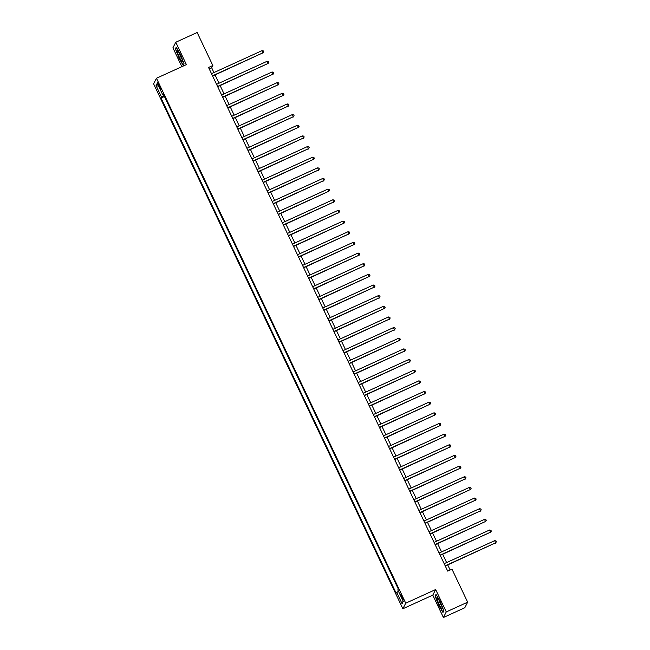 <?xml version="1.0" encoding="UTF-8"?>
<svg xmlns="http://www.w3.org/2000/svg" width="650" height="650" viewBox="0 0 650 650"><rect width="100%" height="100%" fill="white"/><g stroke="black" fill="none" stroke-linecap="round" stroke-linejoin="round"><path stroke-width="0.97" d="M402.301 596.741A3.039 0.431 -114.5 0 0 400.79 594.457A3.039 0.431 -114.5 0 0 401.806 597.707A3.039 0.431 -114.5 0 0 403.309 599.991A3.039 0.431 -114.5 0 0 402.301 596.741M443.414 617.5L446.274 611.91L435.654 589.542L432.786 595.132L443.414 617.5L464.791 607.758L467.651 602.176L451.969 569.148L447.696 571.098L208.553 67.47L212.834 65.52L197.153 32.5L175.776 42.242L172.908 47.824L181.862 66.674M432.786 595.132L402.862 608.766L153.603 83.834L156.471 78.244L405.73 603.184L402.862 608.766M158.584 85.459L159.469 87.328A2.941 0.414 -114.5 0 0 160.932 89.538A2.941 0.414 -114.5 0 0 159.957 86.393L159.063 84.516A2.941 0.414 -114.5 0 0 157.601 82.306A2.941 0.414 -114.5 0 0 158.584 85.459L159.339 85.109M164.036 95.664L161.525 97.118L161.054 98.028L396.151 593.133L398.418 591.183M161.525 97.118L156.065 85.613L157.251 83.289L162.719 94.786L163.507 94.551M396.622 592.223L402.082 603.728L403.276 601.404L397.808 589.899L398.279 588.981L163.183 93.876L162.719 94.786M446.274 611.91L467.651 602.176M435.654 589.542L405.73 603.184M156.471 78.244L186.396 64.61L175.776 42.242M213.939 72.564L211.672 67.787L212.834 65.52M450.133 569.993L447.728 564.923M446.607 562.559L442.674 554.271M441.545 551.907L437.613 543.619M436.491 541.255L432.559 532.967M431.429 530.603L427.497 522.316M426.376 519.951L422.443 511.664M421.314 509.299L417.381 501.012M416.26 498.648L412.327 490.36M411.198 487.996L407.266 479.708M406.144 477.344L402.204 469.056M401.082 466.692L397.15 458.404M396.029 456.04L392.088 447.753M390.967 445.388L387.034 437.101M385.913 434.736L381.973 426.449M380.851 424.084L376.919 415.797M375.789 413.433L371.857 405.145M370.736 402.781L366.803 394.493M365.674 392.129L361.741 383.841M360.62 381.477L356.688 373.189M355.558 370.825L351.626 362.537M350.504 360.173L346.572 351.886M345.442 349.521L341.51 341.234M340.389 338.861L336.456 330.582M335.327 328.209L331.394 319.93M330.273 317.558L326.341 309.278M325.211 306.906L321.279 298.626M320.158 296.254L316.225 287.974M315.096 285.602L311.163 277.322M310.042 274.95L306.109 266.671M304.98 264.298L301.048 256.019M299.926 253.646L295.994 245.367M294.864 242.994L290.932 234.715M289.811 232.342L285.878 224.063M284.749 221.691L280.816 213.411M279.695 211.039L275.754 202.759M274.633 200.387L270.701 192.107M269.579 189.735L265.639 181.456M264.517 179.083L260.585 170.804M259.464 168.431L255.523 160.152M254.402 157.779L250.469 149.5M249.34 147.127L245.408 138.848M244.286 136.476L240.354 128.188M239.224 125.824L235.292 117.536M234.171 115.172L230.238 106.884M229.109 104.52L225.176 96.233M224.055 93.868L220.123 85.581M218.993 83.216L215.061 74.929M209.235 68.9L211.672 67.787M161.054 98.028L164.426 96.493M158.641 86.214L156.065 85.613M402.082 603.728L403.098 601.039M178.839 58.004L183.178 65.39L184.039 63.708L180.57 54.641L176.231 47.263L175.37 48.945L179.059 57.907M443.82 610.797L440.343 601.729L436.012 594.352L435.142 596.034L438.62 605.101L442.959 612.479L443.82 610.797M175.866 48.718L175.37 48.945M443.763 610.659L443.016 612.121L438.62 605.101M435.646 595.806L435.142 596.034M212.623 76.042L262.974 52.812L212.518 75.806M261.966 50.676L263.323 50.928L263.729 51.781L262.974 52.812L261.966 50.676L211.502 73.678M263.729 51.781L262.779 53.186M217.685 86.694L268.036 63.464L217.571 86.458M267.02 61.328L268.377 61.579L268.783 62.433L268.036 63.464L267.02 61.328L216.564 84.329M268.783 62.433L267.841 63.838M222.739 97.346L273.089 74.116L222.633 97.11M272.082 71.979L273.439 72.231L273.845 73.084L273.089 74.116L272.082 71.979L221.618 94.981M273.845 73.084L272.894 74.49M227.801 107.997L278.151 84.768L227.687 107.762M277.136 82.631L278.493 82.883L278.899 83.736L278.151 84.768L277.136 82.631L226.679 105.633M278.899 83.736L277.956 85.142M232.863 118.649L283.205 95.42L232.749 118.414M282.197 93.291L283.554 93.535L283.961 94.388L283.205 95.42L282.197 93.291L231.733 116.285M283.961 94.388L283.018 95.794M182.406 60.556A6.167 0.869 -114.5 0 0 180.164 54.819A6.167 0.869 -114.5 0 0 177.596 50.716A6.167 0.869 -114.5 0 0 177.344 51.943A6.167 0.869 -114.5 0 0 180.253 58.971A6.167 0.869 -114.5 0 0 182.553 61.596A6.167 0.869 -114.5 0 0 182.406 60.556M183.991 63.57L183.243 65.032L179.043 57.874L175.679 49.091L176.434 47.613M179.189 52.959A4.225 0.593 -114.5 0 0 181.911 58.931M439.148 604.321A6.167 0.869 -114.5 0 0 442.325 608.684A6.167 0.869 -114.5 0 0 440.156 602.355A6.167 0.869 -114.5 0 0 437.369 597.805A6.167 0.869 -114.5 0 0 439.148 604.321M438.961 600.048A4.225 0.593 -114.5 0 0 440.318 603.549A4.225 0.593 -114.5 0 0 441.683 606.019M438.815 604.971L435.451 596.188L436.215 594.701M237.916 129.301L288.267 106.072L237.803 129.066M287.251 103.943L288.608 104.187L289.014 105.04L288.267 106.072L287.251 103.943L236.795 126.937M289.014 105.04L288.072 106.446M242.978 139.953L293.321 116.724L242.864 139.718M292.313 114.595L293.67 114.839L294.076 115.692L293.321 116.724L292.313 114.595L241.849 137.589M294.076 115.692L293.134 117.097M248.032 150.605L298.382 127.376L247.918 150.369M297.367 125.247L298.724 125.491L299.13 126.344L298.382 127.376L297.367 125.247L246.911 148.241M299.13 126.344L298.188 127.749M253.094 161.257L303.436 138.028L252.98 161.021M302.429 135.899L303.786 136.143L304.192 136.996L303.436 138.028L302.429 135.899L251.964 158.893M304.192 136.996L303.249 138.401M258.148 171.909L308.498 148.679L258.034 171.673M307.483 146.551L308.839 146.794L309.246 147.648L308.498 148.679L307.483 146.551L257.026 169.544M309.246 147.648L308.303 149.053M263.209 182.561L313.552 159.331L263.096 182.325M312.544 157.202L313.901 157.446L314.308 158.299L313.552 159.331L312.544 157.202L262.08 180.196M314.308 158.299L313.365 159.705M268.263 193.213L318.614 169.983L268.149 192.977M317.598 167.854L318.963 168.098L319.361 168.951L318.614 169.983L317.598 167.854L267.142 190.848M319.361 168.951L318.419 170.357M273.325 203.864L323.676 180.635L273.211 203.629M322.66 178.506L324.017 178.75L324.423 179.603L323.676 180.635L322.66 178.506L272.196 201.5M324.423 179.603L323.481 181.009M278.379 214.516L328.729 191.287L278.265 214.281M327.722 189.158L329.079 189.402L329.477 190.255L328.729 191.287L327.722 189.158L277.257 212.152M329.477 190.255L328.534 191.661M283.441 225.168L333.791 201.939L283.327 224.932M332.776 199.81L334.132 200.054L334.539 200.907L333.791 201.939L332.776 199.81L282.311 222.804M334.539 200.907L333.596 202.312M288.494 235.82L338.845 212.591L288.381 235.584M337.838 210.462L339.194 210.706L339.592 211.559L338.845 212.591L337.838 210.462L287.373 233.456M339.592 211.559L338.65 212.964M293.556 246.472L343.907 223.243L293.442 246.236M342.891 221.114L344.248 221.357L344.654 222.211L343.907 223.243L342.891 221.114L292.427 244.107M344.654 222.211L343.712 223.616M298.61 257.124L348.961 233.894L298.496 256.888M347.953 231.766L349.31 232.009L349.708 232.863L348.961 233.894L347.953 231.766L297.489 254.759M349.708 232.863L348.766 234.268M303.672 267.776L354.023 244.546L303.558 267.54M353.007 242.418L354.364 242.661L354.77 243.514L354.023 244.546L353.007 242.418L302.543 265.411M354.77 243.514L353.827 244.928M308.726 278.428L359.076 255.198L308.612 278.192M358.069 253.069L359.426 253.313L359.824 254.166L359.076 255.198L358.069 253.069L307.604 276.063M359.824 254.166L358.881 255.58M313.787 289.079L364.138 265.85L313.674 288.844M363.123 263.721L364.479 263.965L364.886 264.818L364.138 265.85L363.123 263.721L312.658 286.715M364.886 264.818L363.943 266.232M318.841 299.731L369.192 276.502L318.727 299.496M368.184 274.373L369.541 274.617L369.947 275.47L369.192 276.502L368.184 274.373L317.72 297.367M369.947 275.47L368.997 276.884M323.903 310.391L374.254 287.154L323.789 310.148M373.238 285.025L374.595 285.269L375.001 286.122L374.254 287.154L373.238 285.025L322.774 308.019M375.001 286.122L374.059 287.536M328.957 321.043L379.308 297.806L328.851 320.799M378.3 295.677L379.657 295.921L380.063 296.774L379.308 297.806L378.3 295.677L327.836 318.671M380.063 296.774L379.113 298.188M334.019 331.695L384.369 308.457L333.905 331.451M383.354 306.329L384.711 306.572L385.117 307.426L384.369 308.457L383.354 306.329L332.898 329.322M385.117 307.426L384.174 308.839M339.072 342.347L389.423 319.109L338.967 342.103M388.416 316.981L389.773 317.224L390.179 318.077L389.423 319.109L388.416 316.981L337.951 339.974M390.179 318.077L389.228 319.491M344.134 352.999L394.485 329.761L344.021 352.755M393.469 327.632L394.826 327.876L395.233 328.729L394.485 329.761L393.469 327.632L343.013 350.626M395.233 328.729L394.29 330.143M349.188 363.651L399.539 340.413L349.082 363.407M398.531 338.284L399.888 338.528L400.294 339.381L399.539 340.413L398.531 338.284L348.067 361.278M400.294 339.381L399.344 340.795M354.25 374.303L404.601 351.065L354.136 374.059M403.585 348.936L404.942 349.18L405.348 350.033L404.601 351.065L403.585 348.936L353.129 371.93M405.348 350.033L404.406 351.447M359.312 384.954L409.654 361.717L359.198 384.711M408.647 359.588L410.004 359.832L410.41 360.685L409.654 361.717L408.647 359.588L358.183 382.582M410.41 360.685L409.467 362.099M364.366 395.606L414.716 372.369L364.252 395.363M413.701 370.24L415.058 370.484L415.464 371.337L414.716 372.369L413.701 370.24L363.244 393.234M415.464 371.337L414.521 372.751M369.428 406.258L419.77 383.021L369.314 406.014M418.762 380.892L420.119 381.136L420.526 381.989L419.77 383.021L418.762 380.892L368.298 403.886M420.526 381.989L419.583 383.402M374.481 416.91L424.832 393.673L374.368 416.666M423.816 391.544L425.173 391.787L425.579 392.641L424.832 393.673L423.816 391.544L373.36 414.537M425.579 392.641L424.637 394.054M379.543 427.562L429.886 404.324L379.429 427.318M428.878 402.196L430.235 402.439L430.641 403.293L429.886 404.324L428.878 402.196L378.414 425.189M430.641 403.293L429.699 404.706M384.597 438.214L434.948 414.976L384.483 437.978M433.932 412.848L435.289 413.091L435.695 413.944L434.948 414.976L433.932 412.848L383.476 435.841M435.695 413.944L434.753 415.358M389.659 448.866L440.001 425.628L389.545 448.63M438.994 423.499L440.351 423.751L440.757 424.596L440.001 425.628L438.994 423.499L388.529 446.493M440.757 424.596L439.814 426.01M394.713 459.517L445.063 436.28L394.599 459.282M444.048 434.151L445.413 434.403L445.811 435.248L445.063 436.28L444.048 434.151L393.591 457.145M445.811 435.248L444.868 436.662M399.774 470.169L450.125 446.94L399.661 469.934M449.109 444.803L450.466 445.055L450.872 445.9L450.125 446.94L449.109 444.803L398.645 467.797M450.872 445.9L449.93 447.314M404.828 480.821L455.179 457.592L404.714 480.586M454.171 455.455L455.528 455.707L455.926 456.552L455.179 457.592L454.171 455.455L403.707 478.449M455.926 456.552L454.984 457.966M409.89 491.473L460.241 468.244L409.776 491.238M459.225 466.107L460.582 466.359L460.988 467.204L460.241 468.244L459.225 466.107L408.761 489.101M460.988 467.204L460.046 468.618M414.944 502.125L465.294 478.896L414.83 501.889M464.287 476.759L465.644 477.011L466.042 477.864L465.294 478.896L464.287 476.759L413.822 499.753M466.042 477.864L465.099 479.269M420.006 512.777L470.356 489.548L419.892 512.541M469.341 487.411L470.698 487.663L471.104 488.516L470.356 489.548L469.341 487.411L418.876 510.404M471.104 488.516L470.161 489.921M425.059 523.429L475.41 500.199L424.946 523.193M474.402 498.062L475.759 498.314L476.157 499.168L475.41 500.199L474.402 498.062L423.938 521.064M476.157 499.168L475.215 500.573M430.121 534.081L480.472 510.851L430.007 533.845M479.456 508.714L480.813 508.966L481.219 509.819L480.472 510.851L479.456 508.714L428.992 531.716M481.219 509.819L480.277 511.225M435.175 544.733L485.526 521.503L435.061 544.497M484.518 519.366L485.875 519.618L486.273 520.471L485.526 521.503L484.518 519.366L434.054 542.368M486.273 520.471L485.331 521.877M440.237 555.384L490.587 532.155L440.123 555.149M489.572 530.018L490.929 530.27L491.335 531.123L490.587 532.155L489.572 530.018L439.108 553.02M491.335 531.123L490.392 532.529M445.291 566.036L495.641 542.807L445.177 565.801M494.634 540.678L495.991 540.922L496.397 541.775L495.641 542.807L494.634 540.678L444.169 563.672M496.397 541.775L495.446 543.181M160.225 86.986L159.469 87.328"/></g></svg>
